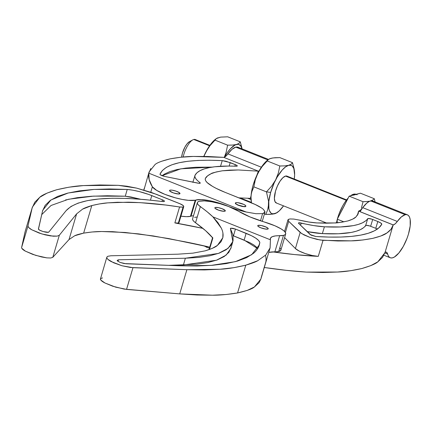 <?xml version="1.0" encoding="UTF-8"?>
<svg xmlns="http://www.w3.org/2000/svg" width="432" height="432" viewBox="0 0 432 432"><rect width="100%" height="100%" fill="white"/><g stroke="black" fill="none" stroke-linecap="round" stroke-linejoin="round"><path stroke-width="0.65" d="M235.305 203.272L237.4 204.919L242.287 206.496L238.28 205.297L235.597 203.828L235.386 203.013A5.465 1.247 -163.5 0 1 242.903 204.034A5.465 1.247 -163.5 0 1 245.857 206.118A5.465 1.247 -163.5 0 1 238.34 205.097A5.465 1.247 -163.5 0 1 235.386 203.013M242.287 206.496L245.084 206.755M179.469 193.914A5.465 1.247 -163.5 0 1 173.399 192.91A5.465 1.247 -163.5 0 1 169.506 190.48A5.465 1.247 -163.5 0 1 170.014 190.145L169.501 190.49L169.787 191.074L173.426 192.92L178.238 193.979L179.982 193.568L178.659 192.262L176.056 191.144L172.082 190.166L170.014 190.145A5.465 1.247 -163.5 0 1 176.083 191.149A5.465 1.247 -163.5 0 1 179.982 193.585A5.465 1.247 -163.5 0 1 179.469 193.914A5.465 1.247 -163.5 0 1 173.399 192.91A5.465 1.247 -163.5 0 1 169.506 190.48A5.465 1.247 -163.5 0 1 170.014 190.145A5.465 1.247 -163.5 0 1 176.083 191.149A5.465 1.247 -163.5 0 1 179.982 193.585A5.465 1.247 -163.5 0 1 179.469 193.914L176.472 193.741L173.426 192.92L170.824 191.803L169.501 190.49L170.014 190.145L172.082 190.166L176.056 191.144L179.269 192.64L179.982 193.568L179.469 193.914M209.876 145.363L195.237 139.525A14.45 5.249 111.7 0 0 193.79 139.482L209.585 145.778L193.79 139.482A14.45 5.249 -68.3 0 1 196.317 140.486M251.456 202.867L250.997 197.127L251.267 194.303L251.856 191.662L253.849 186.845L266.458 191.873L270.653 192.424L268.801 201.474L268.898 208.705L269.368 210.514L270.934 213.019L271.993 213.683L274.595 213.759A25.99 9.439 -68.3 0 1 268.612 204.147L267.754 209.612L265.761 214.429L264.443 213.905L265.761 214.429L270.702 214.337L276.086 213.176L279.326 210.811L283.549 205.87A25.99 9.439 -68.3 0 1 278.278 211.718A25.99 9.439 -68.3 0 1 274.595 213.759L277.128 212.641L272.797 214.115L265.761 214.429L267.754 209.612L268.342 206.971L268.526 201.193L268.612 204.147A25.99 9.439 -68.3 0 1 270.653 192.424L266.458 191.873L268.526 201.193L266.458 191.873L253.849 186.845L255.317 179.744L258.023 172.903A25.99 9.439 111.7 0 0 257.629 173.686L258.374 171.164A11.918 4.325 111.7 0 0 259.092 170.915A25.99 9.439 111.7 0 0 258.023 172.903A25.99 9.439 111.7 0 0 257.629 173.686A25.99 9.439 111.7 0 0 251.062 195.842A25.99 9.439 111.7 0 0 250.997 197.127A25.99 9.439 111.7 0 0 250.987 198.283L250.992 198.283A11.918 4.325 111.7 0 0 250.393 198.342A11.918 4.325 -68.3 0 1 250.987 198.283A25.99 9.439 111.7 0 0 251.165 200.902A25.99 9.439 111.7 0 0 251.197 201.145M195.08 175.149C194.141 177.007 195.755 179.485 199.919 182.585L200.308 183.028L200.075 183.298L198.018 183.179L164.641 176.44C161.795 175.738 160.234 175.014 159.959 174.263C164.857 163.447 185.62 158.9 222.242 160.623L230.207 162.589L235.327 164.63L234.862 166.169L235.327 164.63C237.13 165.407 237.681 165.926 236.974 166.19L237.276 165.807L235.91 164.878L226.006 161.244L222.242 160.623L209.471 160.229L197.975 160.445L187.839 161.282L179.15 162.724L171.968 164.759L166.347 167.373L162.335 170.548L159.959 174.263L160.25 174.744L164.641 176.44L199.265 183.352L200.308 183.028L197.284 180.392L195.583 178.4L194.837 176.634L195.08 175.149L197.03 172.724L200.043 170.656L204.104 168.961L209.174 167.643L214.785 166.768L228.415 166.055L236.353 166.223C225.229 165.769 216.167 166.244 209.174 167.643C201.701 169.166 197.003 171.666 195.08 175.149L192.845 182.374M237.303 165.985L236.353 166.223L236.974 166.19M180.927 216.173A23.668 5.405 16.5 0 0 190.447 216.351L195.226 200.2A23.668 5.405 -163.5 0 1 171.709 196.76A23.668 5.405 -163.5 0 1 152.372 186.797L150.763 192.229L152.372 186.797A236.704 54.049 -163.5 0 1 148.808 173.183L149.094 171.963L155.083 164.511C157.151 162.697 162.162 160.812 170.122 158.857C179.377 157.226 187.115 156.422 193.331 156.443L223.787 157.367L258.374 171.164L238.216 169.96L229.678 170.127L222.286 170.807L216.103 171.99L211.199 173.664L207.614 175.819L205.384 178.427L205.211 179.636L205.864 181.073L207.333 182.704L212.555 186.397L216.178 188.368L225.04 192.326L255.188 204.476L261.565 207.965M264.74 210.978L264.956 212.155L264.233 213.057L262.602 213.64L260.485 220.79L262.602 213.64L255.895 213.694L246.186 212.02L237.001 209.547L219.132 203.067L209.536 200.659L201.269 199.584L195.826 200.038A23.668 5.405 -163.5 0 1 228.323 206.366A25.493 5.821 -163.5 0 0 246.186 212.02L148.808 173.183L150.827 168.491M251.035 199.573L247.558 198.191L251.035 199.573M239.026 147.917L237.573 147.107L235.813 147.134L267.862 159.916L235.813 147.134A23.123 8.397 111.7 0 0 227.923 153.878L261.365 167.216L227.923 153.878L226.174 155.914L224.505 157.124A11.918 4.325 -68.3 0 1 223.787 157.367A11.918 4.325 111.7 0 0 224.505 157.124A11.918 4.325 111.7 0 0 227.923 153.878L232.033 149.278L235.813 147.134A23.123 8.397 111.7 0 1 237.989 147.242L268.499 159.408L269.741 158.722M356.076 194.341L355.903 194.27A23.123 8.397 111.7 0 0 353.587 194.2L354.785 194.681A23.123 8.397 -68.3 0 1 357.102 194.751M346.604 199.897L286.972 176.116A14.45 5.249 111.7 0 0 285.525 176.067L346.286 200.308L285.525 176.067A14.45 5.249 111.7 0 0 276.086 189.367A14.45 5.249 111.7 0 0 276.264 202.964L326.997 223.198M362.718 207.662L366.266 203.558L369.149 201.458L371.698 200.788L373.734 201.593M375.073 201.917L374.323 198.742L372.843 199.994L370.478 200.934A23.123 8.397 -68.3 0 1 374.441 202.424M361.422 207.922L363.058 201.706L361.422 207.922M365.186 201.636L363.058 201.706L349.153 196.16L363.058 201.706L367.146 201.496L365.186 201.636M368.923 201.263L367.146 201.496L368.923 201.263M360.121 211.702A23.123 8.397 -68.3 0 1 370.478 200.934L372.843 199.994L374.323 198.742L360.418 193.196L374.323 198.742L375.068 201.917M344.601 205.146L337.273 219.191L337.165 222.761L337.273 219.191L343.921 221.848L337.273 219.191L349.153 196.16L360.418 193.196L353.462 195.199M341.917 210.357L349.153 196.16L354.785 194.681L353.587 194.2A23.123 8.397 111.7 0 0 350.606 195.777L353.587 194.2L355.936 194.287M356.006 194.53L354.785 194.681M348.203 198.002A23.123 8.397 111.7 0 0 337.403 218.938L338.99 214.067L342.695 205.913L344.86 202.327L348.203 198.002M337.262 219.451A23.123 8.397 111.7 0 0 336.479 222.82L337.262 219.451M144.337 188.039A236.704 54.049 16.5 0 0 143.915 190.048L149.094 171.963M250.393 198.342A11.918 4.325 111.7 0 0 250.317 198.358L251.062 195.842L250.317 198.358A11.918 4.325 -68.3 0 1 250.393 198.342M161.536 161.293L170.122 158.857L180.754 157.237L193.331 156.443L207.722 156.487L223.787 157.367L258.374 171.164L253.147 185.042L251.764 190.669L251.062 195.842A25.99 9.439 111.7 0 0 250.997 197.127A25.99 9.439 111.7 0 0 250.987 198.283L251.165 200.929M205.249 178.762L205.384 178.427C204.833 180.214 206.231 182.239 209.579 184.491C213.397 187.132 218.554 189.745 225.04 192.326L251.084 202.716C256.867 205.011 261.036 207.295 263.596 209.563L264.956 212.155L262.602 213.64L255.895 213.694L246.186 212.02L148.808 173.183L149.153 179.615L152.372 186.797L156.676 190.399L164.905 194.351L175.268 197.802L182.261 199.438L188.519 200.356L195.226 200.2L190.447 216.351A23.668 5.405 16.5 0 0 191.041 216.184L195.826 200.038A23.668 5.405 -163.5 0 1 195.226 200.2A23.668 5.405 -163.5 0 0 195.826 200.038L191.041 216.184A23.668 5.405 -163.5 0 1 190.447 216.351L186.392 216.659L180.738 216.146M245.268 206.728L245.77 206.41L245.268 206.728M267.37 160.315L263.639 164.122L259.092 170.915A25.99 9.439 111.7 0 0 258.023 172.903L262.1 166.595L268.499 159.413L267.343 160.331A25.99 9.439 111.7 0 0 259.092 170.915A11.918 4.325 -68.3 0 1 258.374 171.164L238.216 169.96L222.286 170.807C214.898 172.238 211.205 173.194 211.199 173.664C208.1 175.165 206.161 176.753 205.384 178.427M264.956 212.155L262.235 221.351M193.336 215.768L193.498 215.752A23.668 5.405 16.5 0 0 191.041 216.184M250.317 198.358L238.918 197.861L250.317 198.358M144.094 188.995L143.791 190.015M199.919 182.585L199.687 183.357L199.919 182.585M222.242 160.623L220.531 166.277L222.242 160.623M212.198 167.114L180.835 168.804L162.092 175.694L164.29 174.182L169.911 171.563L177.093 169.528L185.782 168.091L195.912 167.254L212.198 167.114M230.207 162.589L229.16 166.055L230.207 162.589M269.676 158.809L272.83 157.934L279.866 157.621L292.475 162.653L291.179 164.198L288.641 165.316L284.742 165.893L279.812 165.985L267.203 160.958L262.1 166.595L259.913 169.652L256.489 176.283L255.317 179.744L253.849 186.845L251.856 191.662L251.267 194.303L250.997 197.127L251.505 203.121M271.031 158.29L274.925 157.718L279.866 157.621L292.475 162.653L294.122 168.923L292.475 162.653L291.179 164.198L288.641 165.316L284.742 165.893L279.812 165.985L267.203 160.958L268.499 159.413L271.031 158.29M266.458 191.873L271.555 186.235L275.638 179.928L278.343 173.086L279.812 165.985L278.343 173.086L275.638 179.928L271.555 186.235L266.458 191.873M294.624 174.928L293.868 168.566L292.302 166.055L291.244 165.397L288.641 165.316L285.568 166.887L282.22 170.003L277.198 177.082L274.174 182.936L270.653 192.424A25.99 9.439 -68.3 0 1 275.638 179.928A25.99 9.439 -68.3 0 1 288.641 165.316A25.99 9.439 -68.3 0 1 294.462 171.148A25.99 9.439 -68.3 0 1 294.624 174.928L294.624 174.928A25.99 9.439 -68.3 0 1 294.257 179.021L294.629 174.917M277.128 212.641L278.278 211.718M294.43 170.905L294.122 168.923M287.561 176.483L286.637 176.013L285.525 176.067L282.895 177.709L280.071 181.148L277.479 185.868L275.519 191.144L274.379 198.353L274.984 201.631L276.599 203.062M217.345 138.056L220.628 137.117L227.664 136.804L240.273 141.831L238.977 143.381L236.444 144.493A25.99 9.439 -68.3 0 0 224.505 157.124L227.502 152.366L230.607 148.543L235.084 145.012L237.816 144.326L239.042 144.574L240.986 146.297L241.99 148.835A25.99 9.439 -68.3 0 0 236.444 144.493L232.546 145.071L227.61 145.163L215.006 140.135L216.297 138.591L217.544 137.9M216.297 138.591L220.628 137.117L227.664 136.804L240.273 141.831L238.977 143.381L236.444 144.493L232.546 145.071L227.61 145.163L226.147 152.264L224.354 157.189L226.147 152.264L227.61 145.163L215.006 140.135L216.297 138.591L215.147 139.514A25.99 9.439 111.7 0 0 205.826 152.08L203.936 156.4L205.826 152.08A25.99 9.439 111.7 0 0 203.791 156.395L207.716 148.829L209.903 145.773L215.006 140.135L209.903 145.773L205.826 152.08L209.023 146.605L212.409 142.16L215.174 139.493M240.273 141.831L241.92 148.1L240.273 141.831M242.055 148.862L241.92 148.1M189.648 141.539L187.126 143.764L184.95 147.047L182.428 153.16L181.613 157.151A11.394 4.136 111.7 0 1 189.626 141.55L192.915 139.828A14.45 5.249 -68.3 0 1 193.79 139.482A14.45 5.249 111.7 0 0 183.173 157.005A14.45 5.249 -68.3 0 1 192.915 139.828M260.701 227.756A5.465 1.247 -163.5 0 1 257.747 225.677A5.465 1.247 -163.5 0 1 265.27 226.697A5.465 1.247 -163.5 0 1 268.223 228.776A5.465 1.247 -163.5 0 1 260.701 227.756L258.46 226.622L257.747 225.688L258.795 225.277L261.257 225.52L266.144 227.075L267.511 227.831L268.229 228.766L267.176 229.181L265.648 229.09L260.701 227.756L264.713 228.938L267.716 229.111A5.465 1.247 -163.5 0 1 261.641 228.107A5.465 1.247 -163.5 0 1 257.747 225.677A5.465 1.247 -163.5 0 1 258.26 225.342L257.747 225.688L258.028 226.271L260.701 227.756M358.668 211.124A11.918 4.325 111.7 0 0 362.734 207.646L397.321 221.443A11.918 4.325 -68.3 0 1 393.255 224.915L358.668 211.124A11.918 4.325 -68.3 0 1 358.592 211.135L357.34 215.368L358.592 211.135A11.918 4.325 111.7 0 0 358.668 211.124L393.255 224.915L395.204 223.808L397.321 221.443A23.123 8.397 -68.3 0 1 405.211 214.699A23.123 8.397 -68.3 0 1 407.381 214.801A23.123 8.397 -68.3 0 1 407.614 236.72A23.123 8.397 -68.3 0 1 392.418 257.866A23.123 8.397 -68.3 0 1 390.247 257.758A23.123 8.397 -68.3 0 1 387.655 254.07L384.885 252.963L387.655 254.07L386.705 252.385L385.128 252.126A11.918 4.325 -68.3 0 1 386.321 252.164A11.918 4.325 -68.3 0 1 387.655 254.07L388.384 255.992L389.448 257.294L390.809 257.926L392.418 257.866L394.427 257.013L398.866 252.979L403.294 246.407L407.041 238.291L408.478 234.036L410.189 225.947L410.168 219.429L409.498 217.085L408.418 215.482L406.971 214.672L405.211 214.699L370.618 200.902L405.211 214.699L401.431 216.842L397.321 221.443L362.734 207.646L360.612 210.017L358.668 211.124M407.381 214.801L372.794 201.01A23.123 8.397 111.7 0 0 370.618 200.902A23.123 8.397 111.7 0 0 362.734 207.646L366.844 203.045L368.804 201.641L370.618 200.902L372.384 200.875M264.292 267.5A236.704 54.049 16.5 0 0 306.288 272.101L322.769 272.495L337.603 272.03L350.649 270.713L361.768 268.558L370.856 265.594L377.822 261.835L382.595 257.337L385.128 252.126M393.179 224.932L391.014 229.295L386.845 233.015C390.506 230.472 392.618 227.777 393.179 224.932A11.918 4.325 111.7 0 0 393.255 224.915A11.918 4.325 -68.3 0 1 393.179 224.932L358.592 211.135L358.306 213.354L355.973 216.929C354.726 218.295 352.042 219.623 347.922 220.919C340.724 222.426 336.334 223.101 334.751 222.944L316.975 222.939C311.974 222.658 306.029 221.702 299.138 220.061L308.767 222.01L316.975 222.939L326.403 223.198L334.751 222.944L341.95 222.183L347.922 220.919L352.609 219.159L355.973 216.929L357.971 214.245L358.592 211.135L393.179 224.932L384.977 252.666L377.822 261.835C375.77 263.785 370.418 266.026 361.768 268.558C352.474 270.621 344.423 271.777 337.603 272.03L306.288 272.101L286.011 270.308L264.103 267.473M318.281 256.36A236.704 54.049 -163.5 0 1 272.765 251.888L294.775 254.583L318.281 256.36L323.028 240.343L318.281 256.36L312.217 255.496L305.284 253.568L299.182 251.046L295.407 248.551A14.564 3.326 16.5 0 0 318.281 256.36M284.537 231.449L288.009 219.748L288.689 221.314L285.379 232.497L288.689 221.314L301.698 233.636L310.068 237.422L320.22 240.019L337.846 240.975L351.135 240.856L362.772 239.992L372.659 238.383L380.711 236.05L386.845 233.015C384.739 234.749 380.009 236.536 372.659 238.383C363.809 240.008 356.632 240.835 351.135 240.856L323.028 240.343L316.991 239.398L310.068 237.422L303.961 234.911L300.17 232.465L295.407 248.551L284.602 237.605L295.407 248.551L300.17 232.465L288.689 221.314L288.009 219.748L289.796 218.954L293.738 219.062L299.138 220.061L293.738 219.062L289.796 218.954M288.009 219.748L288.603 219.24M377.357 229.036A7.285 1.566 16.8 0 0 375.754 228.323L370.634 226.282L372.697 219.472L377.816 221.519L375.754 228.323L369.857 226.001L366.255 225.299L363.517 227.74L360.38 229.657L356.27 231.228L351.221 232.443L338.429 233.771L322.348 233.604A160.261 34.441 16.8 0 0 365.666 225.482L367.724 218.678A3.64 0.783 -163.2 0 1 372.697 219.472L370.634 226.282A3.64 0.783 16.8 0 0 365.666 225.482L367.724 218.678A160.261 34.441 -163.2 0 1 324.41 226.795L322.348 233.604L307.06 231.579A47.342 10.174 16.8 0 0 322.348 233.604L324.41 226.795L313.74 225.596L298.885 222.782L298.436 222.982L298.609 223.371L311.035 235.132L315.803 236.493L328.952 237.076L340.859 237.044L351.421 236.401L360.569 235.148L368.231 233.291L374.339 230.85L378.859 227.848L381.748 224.294L380.905 223.085L377.816 221.519L371.92 219.191L368.312 218.489L365.575 220.93L362.437 222.847L358.328 224.424L353.279 225.639L340.492 226.962L324.41 226.795A47.342 10.174 -163.2 0 1 301.223 223.058L300.553 225.261L301.223 223.058C298.987 222.588 298.118 222.691 298.609 223.371L298.431 223.004M377.525 229.117L375.754 228.323L377.816 221.519A7.285 1.566 -163.2 0 1 381.775 224.23A7.285 1.566 -163.2 0 1 381.748 224.294A225.828 48.535 -163.2 0 1 315.803 236.493L310.09 234.522L298.609 223.371M238.34 205.097L236.099 203.963L235.381 203.029L236.428 202.613L237.956 202.705L243.783 204.412L245.576 205.524L245.862 206.107L245.349 206.453L243.286 206.431L238.34 205.097M215.352 207.463A5.465 1.247 -163.5 0 1 221.422 208.467A5.465 1.247 -163.5 0 1 225.32 210.897A5.465 1.247 -163.5 0 1 224.807 211.232A5.465 1.247 -163.5 0 1 218.738 210.227A5.465 1.247 -163.5 0 1 214.844 207.792A5.465 1.247 -163.5 0 1 215.352 207.463L218.354 207.635L222.361 208.813L225.283 210.616L225.164 211.091L223.576 211.291L218.765 210.233L215.125 208.386L214.839 207.808L215.352 207.463L214.839 207.808L215.125 208.386L217.798 209.876L221.81 211.054L224.807 211.232A5.465 1.247 -163.5 0 1 218.738 210.227A5.465 1.247 -163.5 0 1 214.844 207.792A5.465 1.247 -163.5 0 1 215.352 207.463A5.465 1.247 -163.5 0 1 221.422 208.467A5.465 1.247 -163.5 0 1 225.32 210.897L224.608 209.952L221.4 208.456L218.354 207.635L215.352 207.463M205.211 246.105L206.696 247.315A22.442 8.149 -68.3 0 1 205.211 246.105M24.98 232.178L32.152 207.981L28.026 225.828L21.6 247.525C21.627 248.594 22.885 249.799 25.364 251.132L35.635 255.344L46.802 257.866L50.749 257.996L52.79 257.321L59.335 235.224L57.229 236.126L53.222 236.207L41.963 233.977L31.698 229.748C29.236 228.355 28.01 227.048 28.026 225.828L21.6 247.525L24.98 232.178L32.389 207.074L25.186 231.395L21.6 247.525L21.74 248.249L25.364 251.132L32.724 254.367L41.515 256.937L46.802 257.866L50.749 257.996L52.79 257.321L69.017 239.566L74.693 235.753L83.646 233.129L91.897 232.006L101.628 231.525L112.741 231.676L138.672 233.89L168.664 238.561L209.747 247.158A182.077 41.58 16.5 0 0 184.815 241.763L153.23 235.931L125.134 232.47L101.628 231.525C96.665 231.466 90.671 232 83.646 233.129L91.805 205.573C98.15 204.039 103.48 203.137 107.8 202.862L128.207 202.187C145.049 202.603 162.173 204.201 179.577 206.982L174.857 222.912A7.285 1.663 16.5 0 0 178.34 223.052L183.087 207.036L179.577 206.982L174.857 222.912A182.077 41.58 -163.5 0 1 202.905 228.377L174.857 222.912L178.34 223.052A7.285 1.663 16.5 0 0 179.021 222.604L183.778 206.545L183.087 207.036L178.34 223.052L178.972 222.237M32.389 207.074L39.76 197.284C42.05 195.064 47.704 192.553 56.705 189.751C67.133 187.283 76.027 185.895 83.398 185.593L118.276 185.328L136.625 188.125L156.406 194.324L179.863 203.683L183.422 205.708L183.778 206.545M76.631 213.845L69.017 239.566L52.79 257.321L59.335 235.224L76.631 213.845L82.582 209.131C84.11 208.143 87.188 206.96 91.805 205.573L83.646 233.129C79.148 234.101 76.167 234.976 74.693 235.753L69.017 239.566L76.631 213.845L59.335 235.224L57.229 236.126L50.674 235.931L44.944 234.792L39.047 233.026L31.698 229.748L28.804 227.594L28.139 226.643L28.026 225.828L32.152 207.981L34.76 202.262L39.76 197.284L47.099 193.099L56.705 189.751L68.953 187.191L83.398 185.593L99.9 184.972L118.276 185.328L126.862 186.214L136.625 188.125L151.691 192.553L181.035 204.19L182.849 205.222L183.784 206.523L183.087 207.036L180.662 207.117L165.65 205.033L139.865 202.624L117.488 202.262L107.8 202.862L99.22 203.963L91.805 205.573L82.582 209.131L76.631 213.845M42.552 211L38.475 229.117L39.663 230.148L43.081 231.557L48.168 232.276L48.875 231.973L66.155 210.605L71.01 206.447L78.127 203.116L87.507 200.605L98.982 198.979L112.325 198.256L127.537 198.439L144.358 199.53L162.556 201.528L164.311 201.42L163.879 200.567L162.459 199.843L148.797 194.459L139.266 191.57L132.959 190.215L127.229 189.432L109.426 188.973L93.42 189.454L79.342 190.868L67.446 193.18L57.726 196.376L50.242 200.459L45.176 205.34L42.552 211L42.752 210.227L50.863 200.027L68.148 193.007L93.906 189.427L127.229 189.432C135.081 190.231 143.267 192.283 151.783 195.588L150.476 200.119L151.783 195.588L162.459 199.843L161.995 201.458L162.459 199.843A3.64 0.896 -163.9 0 1 164.419 201.274A3.64 0.896 -163.9 0 1 162.556 201.528C109.928 195.129 77.798 198.153 66.155 210.605L48.875 231.973C48.098 233.453 37.735 230.337 38.437 228.841L42.552 211M140.508 199.211L125.275 196.214L127.229 189.432L125.275 196.214L93.539 196.117L68.515 199.249L51.057 205.475L41.72 214.607M65.497 199.967L77.387 197.656L91.465 196.241L107.471 195.755L125.275 196.214L131.009 196.997L140.524 199.217M230.44 228.712L232.972 234.981L233.08 240.635L230.769 245.592L226.114 249.777L219.116 253.19L209.893 255.755L198.644 257.429L185.36 258.223L218.408 253.438L228.123 248.314L232.853 241.537L230.44 228.712L230.742 228.22L230.548 228.901L230.742 228.22L230.418 228.415L230.44 228.712L230.742 228.22L235.435 229.057L232.751 228.29L230.742 228.22M212.841 238.059L205.578 230.656L195.545 222.761L200.329 206.615A23.668 5.405 -163.5 0 1 197.386 202.624L192.602 218.77A23.668 5.405 16.5 0 0 195.545 222.761A182.077 41.58 16.5 0 1 212.841 238.059L209.45 249.507L212.841 238.059A7.285 1.663 -163.5 0 1 212.625 237.443M217.393 245.425C215.757 247.018 211.712 248.816 205.259 250.825L212.144 248.427L217.393 245.425L220.963 241.85L222.815 237.746L217.393 245.425M192.58 218.862L192.775 219.98L193.774 221.297L195.545 222.761L200.329 206.615A182.077 41.58 -163.5 0 1 212.922 216.869L221.303 228.101C222.934 231.417 223.436 234.635 222.815 237.746L222.928 233.15M221.303 228.101L217.955 222.658L212.922 216.869L270.427 239.803L270.081 247.957L265.81 254.972L257.672 260.744L245.797 265.167L234.014 267.651L220.174 269.244L204.417 269.93L186.889 269.698L179.723 293.895L212.49 295.202C219.407 295.277 227.767 294.527 237.568 292.955L245.797 265.167C235.753 267.559 227.216 268.92 220.174 269.244L186.889 269.698L130.556 267.494L121.986 265.756L113.605 262.764L108.032 259.443L107.136 258.449L106.796 257.575L107.012 256.846M285.682 233.95A23.668 5.405 -163.5 0 0 264.53 222.048A36.418 8.316 -163.5 0 1 238.529 211.21L249.917 216.896L274.995 225.806L281.113 228.895L283.9 230.861L285.439 232.605L285.655 234.031L285.255 234.598L283.473 235.397L275.389 235.915L272.344 236.644L270.648 237.87L270.367 239.539A36.418 8.316 -163.5 0 1 270.378 238.426A36.418 8.316 -163.5 0 1 279.655 235.715L274.871 251.861A23.668 5.405 16.5 0 0 278.689 251.543L283.473 235.397A23.668 5.405 -163.5 0 1 279.655 235.715L274.871 251.861A36.418 8.316 16.5 0 0 268.769 252.401L278.689 251.543A23.668 5.405 16.5 0 0 280.897 250.096L285.682 233.95A23.668 5.405 -163.5 0 1 283.473 235.397L278.689 251.543L280.87 250.182M177.773 254.189L192.942 253.147L205.259 250.825L192.942 253.147L177.773 254.189L110.867 255.776L177.773 254.189M107.789 256.289L110.867 255.776L107.789 256.289L106.834 257.191L100.381 279.234C100.737 280.373 102.276 281.637 104.992 283.009L115.652 287.145L126.544 289.386L132.97 267.683L121.986 265.756L111.321 261.641C108.621 260.221 107.109 258.865 106.796 257.575M230.899 248.324L226.168 255.096L216.454 260.226L183.406 265.005L185.36 258.223L118.503 259.794L117.148 260.393L117.563 261.02L120.285 262.483L124.168 263.569L179.755 265.788L197.116 266.004L212.652 265.275L226.157 263.623L237.47 261.079L246.602 257.65L253.449 253.346C257.213 250.209 259.34 246.569 259.826 242.428L258.568 240.419L255.706 238.118L251.451 235.694L235.435 229.057L233.48 235.845L233.118 235.705M197.386 202.624A23.668 5.405 -163.5 0 1 213.824 202.187A23.668 5.405 -163.5 0 1 238.529 211.21L228.447 206.453L220.018 203.704L211.594 201.755L204.385 200.891L199.4 201.226L197.986 201.836L197.365 202.716L197.554 203.834L198.558 205.146L207.209 211.837L212.922 216.869L270.427 239.803A254.907 58.207 -163.5 0 0 270.367 239.539A254.907 58.207 -163.5 0 1 270.427 239.803L270.113 247.849L265.81 254.972L257.672 260.744C255.625 261.954 251.667 263.428 245.797 265.167L237.568 292.955C246.629 290.893 252.234 288.9 254.394 286.983L260.858 279.094L270.113 247.844M267.716 229.111L268.229 228.766L267.943 228.188L265.27 226.697L261.257 225.52L258.26 225.342A5.465 1.247 -163.5 0 1 264.33 226.346A5.465 1.247 -163.5 0 1 268.223 228.776A5.465 1.247 -163.5 0 1 267.716 229.111M224.807 211.232L225.32 210.886A5.465 1.247 -163.5 0 1 224.807 211.232M186.889 269.698L179.723 293.895L126.544 289.386L132.97 267.683L186.889 269.698M265.583 255.685A254.907 58.207 -163.5 0 1 265.869 261.803L261.203 277.555M280.049 247.914L280.935 249.512M194.621 217.372L196.776 217.053M102.573 277.916L100.564 278.608L100.748 280.017L104.992 283.009L112.709 286.211L124.157 289.094L179.723 293.895L196.992 294.991L212.49 295.202L226.06 294.521L237.568 292.955L247.196 290.423L254.394 286.983L259.076 282.679L260.874 279.04M232.832 235.607L249.496 242.476L253.751 244.901L256.613 247.201L257.656 248.616L244.156 240.1L246.11 233.318L244.156 240.1L233.48 235.845L235.435 229.057L246.11 233.318C254.313 236.677 258.887 239.711 259.826 242.428L258.482 247.109L259.826 242.428L259.346 244.831L251.672 254.707L235.402 261.652L211.194 265.388L179.755 265.788L125.874 263.763L120.285 262.483L117.558 261.02L117.148 260.393L118.503 259.794L118.044 261.387L118.503 259.794L185.36 258.223L183.406 265.005L168.318 265.361L196.69 264.217L207.943 262.537L217.161 259.972L224.165 256.559L228.814 252.38L231.125 247.423M251.37 202.37L240.138 197.888M144.099 188.968L143.786 190.015M251.165 200.902L251.24 201.474M294.386 170.581L294.462 171.148M383.929 255.242L390.247 257.758M203.45 245.705L209.434 248.211M209.002 249.669L212.549 237.708M230.915 248.276L232.864 241.493"/></g></svg>
